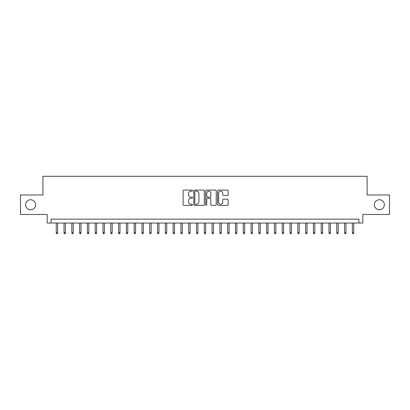 <?xml version="1.0" encoding="UTF-8"?>
<svg xmlns="http://www.w3.org/2000/svg" width="410" height="410" viewBox="0 0 410 410"><rect width="100%" height="100%" fill="white"/><g stroke="black" fill="none" stroke-linecap="round" stroke-linejoin="round"><path stroke-width="0.61" d="M192.531 190.599A0.533 0.533 0 0 0 191.998 190.066L183.87 190.066A0.764 0.764 0 0 0 183.106 190.829L183.106 204.6A0.764 0.764 0 0 0 183.87 205.364L191.998 205.364A0.533 0.533 0 0 0 192.531 204.826A0.533 0.533 0 0 0 191.998 204.293L190.942 204.293A2.45 2.45 0 0 1 188.498 201.843L188.498 200.695A2.45 2.45 0 0 1 190.942 198.25L191.998 198.25A0.533 0.533 0 0 0 192.531 197.712A0.533 0.533 0 0 0 191.998 197.179L190.942 197.179A2.45 2.45 0 0 1 188.498 194.729L188.498 193.582A2.45 2.45 0 0 1 190.942 191.137L191.998 191.137A0.533 0.533 0 0 0 192.531 190.599M374.381 204.728A4.987 4.987 0 0 0 379.368 209.715A4.987 4.987 0 0 0 384.354 204.728A4.987 4.987 0 0 0 379.368 199.742A4.987 4.987 0 0 0 374.381 204.728M25.645 204.728A4.987 4.987 0 0 0 30.632 209.715A4.987 4.987 0 0 0 35.619 204.728A4.987 4.987 0 0 0 30.632 199.742A4.987 4.987 0 0 0 25.645 204.728M227.355 195.457A0.764 0.764 0 0 0 228.119 194.694L228.119 190.829A0.764 0.764 0 0 0 227.355 190.066L218.33 190.066A0.764 0.764 0 0 0 217.566 190.829L217.566 204.6A0.764 0.764 0 0 0 218.33 205.364L227.355 205.364A0.764 0.764 0 0 0 228.119 204.6L228.119 199.931A0.764 0.764 0 0 0 227.355 199.168L223.491 199.168A0.764 0.764 0 0 0 222.727 199.931L222.727 202.248A2.045 2.045 0 0 1 220.683 204.293A2.045 2.045 0 0 1 218.632 202.248L218.632 193.182A2.045 2.045 0 0 1 220.683 191.137A2.045 2.045 0 0 1 222.727 193.182L222.727 194.694A0.764 0.764 0 0 0 223.491 195.457L227.355 195.457M358.914 223.04L362.809 223.04L362.809 214.471L389.5 214.471L389.5 194.986L367.093 194.986L367.093 176.285L42.906 176.285L42.906 194.986L20.5 194.986L20.5 214.471L47.191 214.471L47.191 223.04L358.914 223.04L358.914 219.145L51.086 219.145L51.086 223.04M204.329 190.829A0.764 0.764 0 0 0 203.565 190.066L194.54 190.066A0.764 0.764 0 0 0 193.776 190.829L193.776 204.6A0.764 0.764 0 0 0 194.54 205.364L203.565 205.364A0.764 0.764 0 0 0 204.329 204.6L204.329 190.829M206.435 190.066L215.46 190.066A0.764 0.764 0 0 1 216.224 190.829L216.224 204.6A0.764 0.764 0 0 1 215.46 205.364L211.596 205.364A0.764 0.764 0 0 1 210.832 204.6L210.832 199.014A0.764 0.764 0 0 0 210.069 198.25L207.506 198.25A0.764 0.764 0 0 0 206.742 199.014L206.742 204.826A0.533 0.533 0 0 1 206.204 205.364A0.533 0.533 0 0 1 205.671 204.826L205.671 190.829A0.764 0.764 0 0 1 206.435 190.066M195.38 191.137A0.533 0.533 0 0 0 194.847 191.67L194.847 203.755A0.533 0.533 0 0 0 195.38 204.293L196.492 204.293A2.45 2.45 0 0 0 198.937 201.843L198.937 193.582A2.45 2.45 0 0 0 196.492 191.137L195.38 191.137M210.832 193.218A2.045 2.045 0 0 0 208.787 191.173A2.045 2.045 0 0 0 206.742 193.218L206.742 196.416A0.764 0.764 0 0 0 207.506 197.179L210.069 197.179A0.764 0.764 0 0 0 210.832 196.416L210.832 193.218M57.636 232.706L57.323 233.715L56.544 233.715L56.231 232.706L57.636 232.706L57.636 223.04M56.231 232.706L56.231 223.04M65.426 232.706L65.113 233.715L64.334 233.715L64.027 232.706L65.426 232.706L65.426 223.04M64.027 232.706L64.027 223.04M73.221 232.706L72.908 233.715L72.129 233.715L71.817 232.706L73.221 232.706L73.221 223.04M71.817 232.706L71.817 223.04M81.011 232.706L80.703 233.715L79.924 233.715L79.612 232.706L81.011 232.706L81.011 223.04M79.612 232.706L79.612 223.04M88.806 232.706L88.493 233.715L87.714 233.715L87.402 232.706L88.806 232.706L88.806 223.04M87.402 232.706L87.402 223.04M96.601 232.706L96.288 233.715L95.51 233.715L95.197 232.706L96.601 232.706L96.601 223.04M95.197 232.706L95.197 223.04M104.391 232.706L104.078 233.715L103.299 233.715L102.987 232.706L104.391 232.706L104.391 223.04M102.987 232.706L102.987 223.04M112.186 232.706L111.874 233.715L111.095 233.715L110.782 232.706L112.186 232.706L112.186 223.04M110.782 232.706L110.782 223.04M119.976 232.706L119.669 233.715L118.885 233.715L118.577 232.706L119.976 232.706L119.976 223.04M118.577 232.706L118.577 223.04M127.771 232.706L127.459 233.715L126.68 233.715L126.367 232.706L127.771 232.706L127.771 223.04M126.367 232.706L126.367 223.04M135.566 232.706L135.254 233.715L134.475 233.715L134.162 232.706L135.566 232.706L135.566 223.04M134.162 232.706L134.162 223.04M143.357 232.706L143.044 233.715L142.265 233.715L141.952 232.706L143.357 232.706L143.357 223.04M141.952 232.706L141.952 223.04M151.152 232.706L150.839 233.715L150.06 233.715L149.747 232.706L151.152 232.706L151.152 223.04M149.747 232.706L149.747 223.04M158.942 232.706L158.629 233.715L157.85 233.715L157.542 232.706L158.942 232.706L158.942 223.04M157.542 232.706L157.542 223.04M166.737 232.706L166.424 233.715L165.645 233.715L165.333 232.706L166.737 232.706L166.737 223.04M165.333 232.706L165.333 223.04M174.527 232.706L174.219 233.715L173.44 233.715L173.128 232.706L174.527 232.706L174.527 223.04M173.128 232.706L173.128 223.04M182.322 232.706L182.009 233.715L181.23 233.715L180.918 232.706L182.322 232.706L182.322 223.04M180.918 232.706L180.918 223.04M190.117 232.706L189.804 233.715L189.025 233.715L188.713 232.706L190.117 232.706L190.117 223.04M188.713 232.706L188.713 223.04M197.907 232.706L197.594 233.715L196.815 233.715L196.508 232.706L197.907 232.706L197.907 223.04M196.508 232.706L196.508 223.04M205.702 232.706L205.389 233.715L204.61 233.715L204.298 232.706L205.702 232.706L205.702 223.04M204.298 232.706L204.298 223.04M213.492 232.706L213.185 233.715L212.406 233.715L212.093 232.706L213.492 232.706L213.492 223.04M212.093 232.706L212.093 223.04M221.287 232.706L220.975 233.715L220.196 233.715L219.883 232.706L221.287 232.706L221.287 223.04M219.883 232.706L219.883 223.04M229.082 232.706L228.77 233.715L227.991 233.715L227.678 232.706L229.082 232.706L229.082 223.04M227.678 232.706L227.678 223.04M236.872 232.706L236.56 233.715L235.781 233.715L235.473 232.706L236.872 232.706L236.872 223.04M235.473 232.706L235.473 223.04M244.667 232.706L244.355 233.715L243.576 233.715L243.263 232.706L244.667 232.706L244.667 223.04M243.263 232.706L243.263 223.04M252.457 232.706L252.15 233.715L251.371 233.715L251.058 232.706L252.457 232.706L252.457 223.04M251.058 232.706L251.058 223.04M260.253 232.706L259.94 233.715L259.161 233.715L258.848 232.706L260.253 232.706L260.253 223.04M258.848 232.706L258.848 223.04M268.048 232.706L267.735 233.715L266.956 233.715L266.643 232.706L268.048 232.706L268.048 223.04M266.643 232.706L266.643 223.04M275.838 232.706L275.525 233.715L274.746 233.715L274.433 232.706L275.838 232.706L275.838 223.04M274.433 232.706L274.433 223.04M283.633 232.706L283.32 233.715L282.541 233.715L282.229 232.706L283.633 232.706L283.633 223.04M282.229 232.706L282.229 223.04M291.423 232.706L291.115 233.715L290.331 233.715L290.024 232.706L291.423 232.706L291.423 223.04M290.024 232.706L290.024 223.04M299.218 232.706L298.905 233.715L298.126 233.715L297.814 232.706L299.218 232.706L299.218 223.04M297.814 232.706L297.814 223.04M307.013 232.706L306.7 233.715L305.921 233.715L305.609 232.706L307.013 232.706L307.013 223.04M305.609 232.706L305.609 223.04M314.803 232.706L314.49 233.715L313.712 233.715L313.399 232.706L314.803 232.706L314.803 223.04M313.399 232.706L313.399 223.04M322.598 232.706L322.286 233.715L321.507 233.715L321.194 232.706L322.598 232.706L322.598 223.04M321.194 232.706L321.194 223.04M330.388 232.706L330.076 233.715L329.297 233.715L328.989 232.706L330.388 232.706L330.388 223.04M328.989 232.706L328.989 223.04M338.183 232.706L337.871 233.715L337.092 233.715L336.779 232.706L338.183 232.706L338.183 223.04M336.779 232.706L336.779 223.04M345.973 232.706L345.666 233.715L344.887 233.715L344.574 232.706L345.973 232.706L345.973 223.04M344.574 232.706L344.574 223.04M353.768 232.706L353.456 233.715L352.677 233.715L352.364 232.706L353.768 232.706L353.768 223.04M352.364 232.706L352.364 223.04"/></g></svg>
